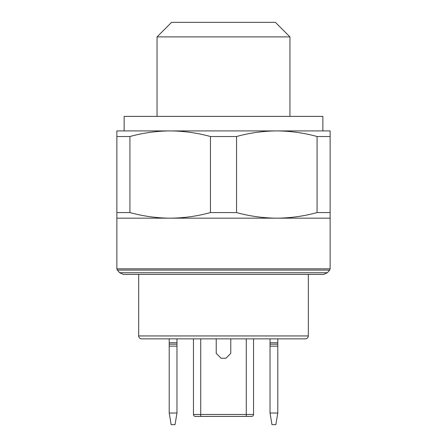 <?xml version="1.0" encoding="UTF-8"?>
<svg xmlns="http://www.w3.org/2000/svg" width="447" height="447" viewBox="0 0 447 447"><rect width="100%" height="100%" fill="white"/><g stroke="black" fill="none" stroke-linecap="round" stroke-linejoin="round"><path stroke-width="0.67" d="M124.137 130.921L124.137 116.382L322.863 116.382L322.863 130.921M289.952 36.889L157.048 36.889L171.587 22.35L275.413 22.35L289.952 36.889L289.952 116.382M210.448 212.571L236.552 212.571L236.552 136.519L210.448 136.519L210.448 212.571C197.267 216.203 183.846 218.069 170.184 218.17L116.868 218.17L116.868 268.82L330.132 268.82L329.657 270.094L117.343 270.094L119.634 272.726L327.366 272.726L329.657 270.094M236.552 212.571C249.756 216.197 263.177 218.063 276.816 218.17C290.477 218.069 303.899 216.203 317.079 212.571L330.132 212.571L330.132 218.17L170.184 218.17C156.545 218.063 143.124 216.197 129.921 212.571L129.921 136.519L116.868 136.519L116.868 130.921L276.816 130.921C263.154 131.021 249.733 132.888 236.552 136.519M330.132 218.17L330.132 268.82M119.634 272.726L123.288 274.391L323.712 274.391L327.366 272.726M116.868 218.17L116.868 212.571L129.921 212.571M317.079 136.519C303.876 132.893 290.455 131.027 276.816 130.921L330.132 130.921L330.132 136.519L317.079 136.519L317.079 212.571M210.448 136.519C197.244 132.893 183.823 131.027 170.184 130.921C156.523 131.021 143.101 132.888 129.921 136.519M330.132 212.571L330.132 136.519M116.868 136.519L116.868 212.571M308.324 335.948C308.167 337.703 307.195 338.67 305.413 338.86L141.587 338.86C139.805 338.67 138.833 337.703 138.676 335.948L308.324 335.948L308.324 274.391M216.231 338.86L216.231 353.398L221.075 358.248L225.925 358.248L230.769 353.398L230.769 338.86M193.45 338.86L193.45 414.47A1.939 1.939 0 0 0 195.389 416.408L251.611 416.408A1.939 1.939 0 0 0 253.55 414.47L253.55 338.86M277.788 413.017L270.033 413.017L271.972 424.65L275.849 424.65L277.788 413.017L277.788 346.129L270.033 346.129L270.033 338.86M270.033 413.017L270.033 346.129M270.033 342.737L277.788 342.737L277.788 346.129M277.788 344.19L270.033 344.19M277.788 342.737L277.788 338.86M169.212 338.86L169.212 342.737L176.967 342.737L176.967 344.19L169.212 344.19L169.212 342.737M176.967 338.86L176.967 342.737M175.028 424.65L176.967 413.017L169.212 413.017L171.151 424.65L175.028 424.65M176.967 346.129L169.212 346.129L169.212 344.19L176.967 344.19L176.967 413.017M169.212 346.129L169.212 413.017M193.45 414.47L200.72 414.47L200.72 416.408M200.72 338.86L200.72 414.47L246.28 414.47L246.28 416.408M246.28 338.86L246.28 414.47L253.55 414.47M116.868 268.82L117.343 270.094M157.048 116.382L157.048 36.889M138.676 335.948L138.676 274.391"/></g></svg>
